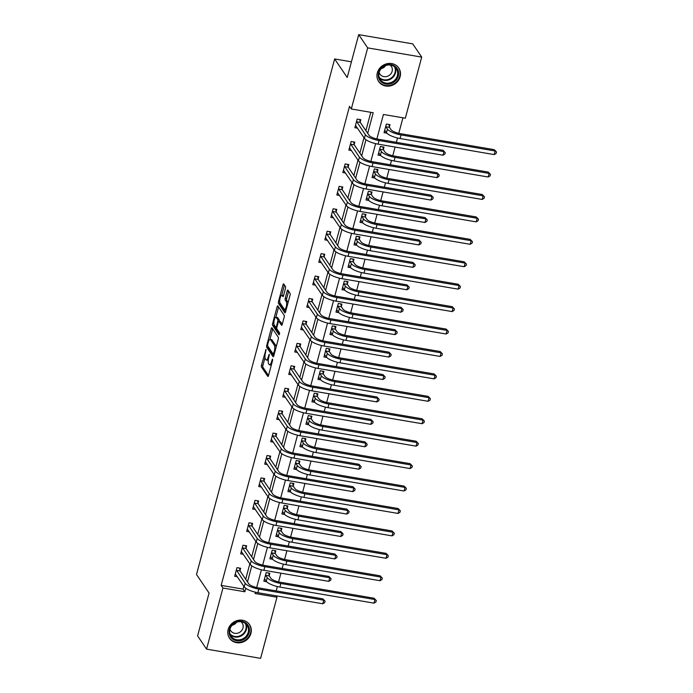 <?xml version="1.0" encoding="UTF-8"?>
<svg xmlns="http://www.w3.org/2000/svg" width="693" height="693" viewBox="0 0 693 693"><rect width="100%" height="100%" fill="white"/><g stroke="black" fill="none" stroke-linecap="round" stroke-linejoin="round"><path stroke-width="1.04" d="M266.008 349.471L261.478 365.09A1.525 0.459 -80.3 0 0 261.452 367.021L267.801 376.377A1.525 0.459 -80.3 0 0 267.922 376.464A1.525 0.459 -80.3 0 0 268.529 375.485L272.548 360.49L272.479 359.078L271.535 361.703A4.877 1.455 -80.3 0 1 269.586 364.847A4.877 1.455 -80.3 0 1 269.196 364.553L268.667 363.773A4.877 1.455 -80.3 0 1 268.754 357.597L269.291 354.305L268.26 356.869A4.877 1.455 -80.3 0 1 266.311 360.014A4.877 1.455 -80.3 0 1 265.921 359.719L265.393 358.939A4.877 1.455 -80.3 0 1 265.471 352.763L266.008 349.471M400.112 76.724A12.11 11.027 -34.2 0 1 390.454 85.854A12.11 11.027 -34.2 0 1 378.699 81.575A12.11 11.027 -34.2 0 1 377.33 72.834A12.11 11.027 -34.2 0 1 386.989 63.713A12.11 11.027 -34.2 0 1 398.744 67.983A12.11 11.027 -34.2 0 1 400.112 76.724M250.944 633.402A12.11 11.027 -34.2 0 1 241.294 642.532A12.11 11.027 -34.2 0 1 229.539 638.253A12.11 11.027 -34.2 0 1 228.17 629.513A12.11 11.027 -34.2 0 1 237.82 620.391A12.11 11.027 -34.2 0 1 249.575 624.662A12.11 11.027 -34.2 0 1 250.944 633.402M285.464 288.531A1.525 0.459 -80.3 0 0 285.49 286.599L283.706 283.974A1.525 0.459 -80.3 0 0 283.584 283.879A1.525 0.459 -80.3 0 0 282.978 284.866L278.517 301.516A1.525 0.459 -80.3 0 0 278.491 303.447L284.84 312.803A1.525 0.459 -80.3 0 0 284.962 312.889A1.525 0.459 -80.3 0 0 285.568 311.911L290.029 295.261A1.525 0.459 -80.3 0 0 290.055 293.33L287.907 290.159A1.525 0.459 -80.3 0 0 287.777 290.064A1.525 0.459 -80.3 0 0 287.171 291.051L285.265 298.172A1.525 0.459 -80.3 0 0 285.239 300.104L286.304 301.68A4.071 1.221 -80.3 0 1 286.374 306.263A4.071 1.221 -80.3 0 1 284.606 309.468A4.071 1.221 -80.3 0 1 284.277 309.225L280.102 303.066A4.071 1.221 -80.3 0 1 280.033 298.484A4.071 1.221 -80.3 0 1 281.8 295.279A4.071 1.221 -80.3 0 1 282.129 295.521L282.822 296.543A1.525 0.459 -80.3 0 0 282.943 296.639A1.525 0.459 -80.3 0 0 283.55 295.651L285.464 288.531M275.987 595.789L276.975 597.245L260.603 658.35L206.575 649.133L197.592 635.897L209.078 593.052L196.5 574.523L334.641 58.957L347.219 77.495L358.697 34.65L367.68 47.886L421.708 57.103L405.336 118.208L383.428 114.466L376.862 138.972M206.575 649.133L222.947 588.036L244.846 591.77L245.781 588.305M367.688 133.333L373.206 112.725L351.308 108.992L349.515 106.341L221.154 585.386L222.947 588.036M351.308 108.992L367.68 47.886M271.951 327.858A1.525 0.459 -80.3 0 0 271.821 327.772A1.525 0.459 -80.3 0 0 271.214 328.751L266.753 345.4A1.525 0.459 -80.3 0 0 266.727 347.332L273.077 356.687A1.525 0.459 -80.3 0 0 273.198 356.782A1.525 0.459 -80.3 0 0 273.804 355.795L278.265 339.146A1.525 0.459 -80.3 0 0 278.291 337.214L271.951 327.858M272.635 323.458L277.096 306.808A1.525 0.459 -80.3 0 1 277.702 305.821A1.525 0.459 -80.3 0 1 277.824 305.916L284.173 315.272A1.525 0.459 -80.3 0 1 284.147 317.203L282.242 324.333A1.525 0.459 -80.3 0 1 281.627 325.312A1.525 0.459 -80.3 0 1 281.505 325.216L278.933 321.422A1.525 0.459 -80.3 0 0 278.811 321.335A1.525 0.459 -80.3 0 0 278.205 322.314L276.94 327.044A1.525 0.459 -80.3 0 0 276.914 328.976L279.591 332.926L279.062 334.901L272.609 325.389A1.525 0.459 -80.3 0 1 272.635 323.458L273.891 323.674M383.931 67.368L382.753 67.169M351.42 61.824L334.641 58.957M221.154 585.386L243.052 589.119L243.823 586.252M245.703 579.244L249.835 563.825M251.706 556.817L255.838 541.398M257.718 534.39L261.85 518.97M263.73 511.962L267.862 496.543M269.742 489.535L273.874 474.107M275.745 467.108L279.877 451.68M281.756 444.681L285.888 429.253M287.768 422.254L291.9 406.826M293.78 399.818L297.912 384.398M299.783 377.39L303.915 361.971M305.795 354.963L309.927 339.544M311.807 332.536L315.939 317.117M317.818 310.109L321.95 294.69M323.822 287.682L327.954 272.254M329.833 265.254L333.965 249.826M335.845 242.827L339.977 227.399M341.857 220.4L345.989 204.972M347.86 197.964L351.992 182.545M353.872 175.537L358.004 160.118M359.884 153.11L364.016 137.69M365.895 130.682L370.816 112.318M240.003 570.599L240.627 568.26L236.98 567.636L234.667 576.264L237.361 576.723M246.015 548.163L246.639 545.833L242.983 545.209L240.679 553.837L243.364 554.296M252.018 525.736L252.65 523.406L248.995 522.782L246.682 531.41L249.376 531.869M258.03 503.309L258.654 500.978L255.007 500.355L252.694 508.983L255.388 509.442M264.042 480.881L264.665 478.551L261.018 477.927L258.706 486.555L261.4 487.014M270.053 458.454L270.677 456.124L267.022 455.5L264.717 464.128L267.403 464.587M276.057 436.027L276.689 433.688L273.033 433.073L270.72 441.692L273.414 442.151M282.068 413.6L282.692 411.261L279.045 410.637L276.732 419.265L279.426 419.724M288.08 391.173L288.704 388.834L285.057 388.21L282.744 396.838L285.438 397.297M294.092 368.745L294.716 366.406L291.06 365.783L288.756 374.411L291.441 374.87M300.095 346.309L300.727 343.979L297.072 343.356L294.759 351.983L297.453 352.442M306.107 323.882L306.73 321.552L303.084 320.928L300.771 329.556L303.465 330.015M312.119 301.455L312.742 299.125L309.095 298.501L306.782 307.129L309.476 307.588M318.13 279.028L318.754 276.698L315.098 276.074L312.794 284.702L315.48 285.161M324.133 256.601L324.766 254.27L321.11 253.647L318.797 262.275L321.491 262.734M330.145 234.173L330.769 231.834L327.122 231.219L324.809 239.839L327.503 240.298M336.157 211.746L336.781 209.407L333.134 208.784L330.821 217.411L333.515 217.871M342.169 189.319L342.792 186.98L339.137 186.356L336.833 194.984L339.518 195.443M348.172 166.892L348.804 164.553L345.149 163.929L342.836 172.557L345.53 173.016M354.184 144.456L354.807 142.126L351.16 141.502L348.848 150.13L351.542 150.589M360.195 122.029L360.819 119.698L357.172 119.075L354.859 127.703L357.553 128.162M276.169 590.895L277.33 586.564M278.577 581.903L280.916 573.18M282.181 568.468L283.342 564.137M284.589 559.468L286.928 550.753M288.184 546.041L289.345 541.709M290.601 537.04L292.931 528.326M294.196 523.613L295.357 519.282M296.604 514.613L298.943 505.899M300.208 501.178L301.368 496.846M302.616 492.186L304.955 483.463M306.219 478.75L307.38 474.419M308.628 469.759L310.966 461.036M312.222 456.323L313.383 451.992M314.639 447.331L316.97 438.608M318.234 433.896L319.395 429.565M320.642 424.904L322.981 416.181M324.246 411.469L325.407 407.137M326.654 402.477L328.993 393.754M330.258 389.042L331.419 384.71M332.666 380.05L335.005 371.327M336.261 366.614L337.422 362.283M338.678 357.614L341.008 348.9M342.273 344.187L343.433 339.856M344.681 335.187L347.02 326.472M348.284 321.76L349.445 317.429M350.693 312.76L353.032 304.045M354.296 299.324L355.457 294.993M356.704 290.332L359.043 281.609M360.299 276.897L361.46 272.566M362.716 267.905L365.046 259.182M366.311 254.47L367.472 250.138M368.719 245.478L371.058 236.755M372.323 232.042L373.484 227.711M374.731 223.051L377.07 214.328M378.335 209.615L379.495 205.284M380.743 200.623L383.082 191.9M384.338 187.188L385.499 182.857M386.755 178.188L389.085 169.473M390.35 164.761L391.51 160.429M392.758 155.76L395.097 147.046M396.361 142.334L397.522 138.002M398.77 133.333L402.936 117.793M269.205 575.571L269.828 573.241L266.181 572.617L263.868 581.245L266.632 581.713M275.216 553.144L275.84 550.814L272.184 550.19L269.88 558.818L272.644 559.286M281.219 530.717L281.852 528.387L278.196 527.763L275.883 536.391L278.647 536.858M287.231 508.29L287.855 505.959L284.208 505.336L281.895 513.963L284.658 514.431M293.243 485.862L293.867 483.532L290.22 482.908L287.907 491.536L290.67 492.004M299.255 463.435L299.878 461.105L296.223 460.481L293.919 469.1L296.682 469.577M305.258 441.008L305.89 438.669L302.235 438.054L299.922 446.673L302.685 447.15M311.27 418.581L311.893 416.242L308.246 415.618L305.934 424.246L308.697 424.722M317.281 396.153L317.905 393.815L314.258 393.191L311.945 401.819L314.709 402.295M323.293 373.718L323.917 371.387L320.261 370.764L317.957 379.392L320.72 379.859M329.296 351.29L329.929 348.96L326.273 348.336L323.96 356.964L326.724 357.432M335.308 328.863L335.932 326.533L332.285 325.909L329.972 334.537L332.735 335.005M341.32 306.436L341.944 304.106L338.297 303.482L335.984 312.11L338.747 312.578M347.332 284.009L347.955 281.679L344.3 281.055L341.995 289.683L344.759 290.15M353.335 261.582L353.967 259.251L350.311 258.628L347.999 267.247L350.762 267.723M359.346 239.154L359.97 236.815L356.323 236.2L354.01 244.82L356.774 245.296M365.358 216.727L365.982 214.388L362.335 213.765L360.022 222.392L362.786 222.869M371.37 194.3L371.994 191.961L368.338 191.337L366.034 199.965L368.797 200.442M377.373 171.864L378.006 169.534L374.35 168.91L372.037 177.538L374.8 178.006M383.385 149.437L384.009 147.107L380.362 146.483L378.049 155.111L380.812 155.578M389.397 127.01L390.02 124.679L386.373 124.056L384.061 132.684L386.824 133.151M358.697 34.65L412.725 43.867L421.708 57.103M255.422 592.203L255.067 593.511L276.975 597.245M375.615 143.633L370.859 161.4M369.603 166.06L364.847 183.827M363.591 188.496L358.835 206.254M357.588 210.923L352.824 228.681M351.576 233.35L346.821 251.109M345.564 255.778L340.809 273.536M339.553 278.205L334.797 295.972M333.55 300.632L328.785 318.399M327.538 323.059L322.782 340.826M321.526 345.486L316.77 363.253M315.514 367.914L310.759 385.68M309.511 390.35L304.747 408.108M303.499 412.777L298.744 430.535M297.488 435.204L292.732 452.962M291.476 457.631L286.72 475.389M285.473 480.058L280.708 497.825M279.461 502.486L274.705 520.252M273.449 524.913L268.693 542.68M267.437 547.34L262.682 565.107M261.434 569.767L256.67 587.534M247.496 581.895L251.784 565.878M253.508 559.468L257.796 543.451M259.511 537.04L263.808 521.023M265.523 514.613L269.82 498.596M271.535 492.186L275.823 476.169M277.546 469.75L281.834 453.733M283.55 447.323L287.846 431.306M289.561 424.896L293.858 408.879M295.573 402.468L299.861 386.451M301.585 380.041L305.873 364.024M307.588 357.614L311.885 341.597M313.6 335.187L317.896 319.17M319.612 312.76L323.9 296.743M325.623 290.332L329.911 274.315M331.626 267.896L335.923 251.88M337.638 245.469L341.935 229.452M343.65 223.042L347.938 207.025M349.662 200.615L353.95 184.598M355.665 178.188L359.962 162.171M361.677 155.76L365.973 139.743M243.052 589.119L244.846 591.77M266.311 360.014L267.767 360.265A4.877 1.455 -80.3 0 0 268.295 360.065M269.586 364.847L271.05 365.098A4.877 1.455 -80.3 0 0 271.327 365.055M265.003 357.64L262.942 365.341A1.525 0.459 -80.3 0 0 262.916 367.273L268.52 375.528M268.061 346.543A1.525 0.459 -80.3 0 0 268.191 347.583L273.796 355.847M272.687 328.95A1.525 0.459 -80.3 0 0 272.678 329.002L269.88 339.423M267.663 344.577L267.645 345.928L273.215 354.14L274.281 351.472A4.877 1.455 -80.3 0 0 274.359 345.296L270.547 339.683A4.877 1.455 -80.3 0 0 270.157 339.388A4.877 1.455 -80.3 0 0 268.208 342.533L267.663 344.577M276.204 346.846A4.877 1.455 -80.3 0 0 275.823 345.538L274.359 345.296M270.157 339.388L271.621 339.639A4.877 1.455 -80.3 0 1 272.011 339.925L275.823 345.538M275.823 317.247L278.56 307.06L277.096 306.808M282.224 324.376L280.396 321.673A1.525 0.459 -80.3 0 0 280.275 321.587A1.525 0.459 -80.3 0 0 280.128 321.63M279.651 333.87L274.073 325.641L272.609 325.389M276.264 317.489A4.071 1.221 -80.3 0 0 275.935 317.247A4.071 1.221 -80.3 0 0 274.168 320.461A4.071 1.221 -80.3 0 0 274.237 325.034L275.71 327.209A1.525 0.459 -80.3 0 0 275.831 327.295A1.525 0.459 -80.3 0 0 276.446 326.316L277.711 321.587A1.525 0.459 -80.3 0 0 277.737 319.655L276.264 317.489L277.72 317.74A4.071 1.221 -80.3 0 0 277.399 317.498L275.935 317.247M279.262 321.413A1.525 0.459 -80.3 0 0 279.192 319.906L277.737 319.655M277.72 317.74L279.192 319.906M273.969 324.307A1.525 0.459 -80.3 0 0 274.073 325.641M283.541 295.703A4.071 1.221 -80.3 0 0 283.255 295.521L281.8 295.279M284.606 309.468L286.07 309.719A4.071 1.221 -80.3 0 0 286.157 309.728M288.037 302.685A4.071 1.221 -80.3 0 0 287.768 301.923L286.304 301.68M288.643 291.251A1.525 0.459 -80.3 0 0 288.635 291.294L286.72 298.423A1.525 0.459 -80.3 0 0 286.694 300.355L287.768 301.923M279.851 302.399A1.525 0.459 -80.3 0 0 279.946 303.699L285.551 311.954M284.451 285.066A1.525 0.459 -80.3 0 0 284.433 285.109L281.713 295.27M264.397 579.279L264.986 579.383M268.745 573.059L269.265 575.926L270.868 578.283A7.762 2.2 15 0 0 279.963 582.181L374.073 598.224L376.308 600.554L375.927 601.992L374.003 603.144L279.903 587.092A11.642 3.3 -165 0 1 266.259 581.254L264.492 578.915M374.003 603.144L374.965 599.549L280.864 583.497A11.642 3.3 -165 0 1 267.221 577.659L265.558 574.956M376.308 600.554L374.073 598.224M269.265 575.926L265.618 575.303M235.785 574.402L235.196 574.298M235.291 573.934L244.239 586.867L245.201 583.272L236.348 569.975M239.535 568.078L240.064 570.945L248.848 583.896A7.762 2.2 15 0 0 257.952 587.785L322.851 598.856L325.086 601.186L324.705 602.624L322.782 603.776L257.883 592.706A11.642 3.3 -165 0 1 244.239 586.867M322.782 603.776L323.752 600.181L258.844 589.111A11.642 3.3 -165 0 1 245.201 583.272M325.086 601.186L322.851 598.856M240.064 570.945L236.417 570.322M236.599 621.794A10.482 9.546 -34.2 0 1 249.108 627.641A10.482 9.546 -34.2 0 1 241.944 640.28A10.482 9.546 -34.2 0 1 229.435 634.433A10.482 9.546 -34.2 0 1 236.599 621.794M241.571 639.327A9.702 8.836 145.8 0 0 247.124 625.32A9.702 8.836 145.8 0 0 236.616 622.21A9.702 8.836 145.8 0 0 231.064 636.217A9.702 8.836 145.8 0 0 241.571 639.327M236.564 622.227A6.904 6.289 -34.2 0 1 232.839 625.051A6.904 6.289 -34.2 0 1 232.086 625.259M240.947 621.708A6.904 6.289 -34.2 0 1 242.186 623.024A6.904 6.289 -34.2 0 1 238.236 633.004A6.904 6.289 -34.2 0 1 230.752 630.786A6.904 6.289 -34.2 0 1 229.989 629.14M228.673 636.702A12.032 10.958 145.8 0 0 229.314 637.785A12.032 10.958 145.8 0 0 242.342 641.649A12.032 10.958 145.8 0 0 249.229 624.28A12.032 10.958 145.8 0 0 248.449 623.284M398.293 76.039A10.482 9.546 -34.2 0 1 385.836 84.061A10.482 9.546 -34.2 0 1 378.577 72.678A10.482 9.546 -34.2 0 1 391.034 64.648A10.482 9.546 -34.2 0 1 398.293 76.039M379.132 72.531A9.702 8.836 145.8 0 0 380.223 79.539A9.702 8.836 145.8 0 0 389.648 82.961A9.702 8.836 145.8 0 0 397.384 75.65A9.702 8.836 145.8 0 0 396.283 68.642A9.702 8.836 145.8 0 0 386.867 65.22A9.702 8.836 145.8 0 0 379.132 72.531M385.724 65.549A6.904 6.289 -34.2 0 1 381.254 68.581M390.107 65.029A6.904 6.289 -34.2 0 1 391.346 66.346A6.904 6.289 -34.2 0 1 392.125 71.336A6.904 6.289 -34.2 0 1 386.625 76.542A6.904 6.289 -34.2 0 1 379.911 74.108A6.904 6.289 -34.2 0 1 379.149 72.462M377.832 80.024A12.032 10.958 145.8 0 0 378.482 81.107A12.032 10.958 145.8 0 0 390.159 85.352A12.032 10.958 145.8 0 0 399.748 76.282A12.032 10.958 145.8 0 0 398.388 67.602A12.032 10.958 145.8 0 0 397.609 66.606M270.4 556.851L270.998 556.955M274.749 550.632L275.277 553.499L276.879 555.855A7.762 2.2 15 0 0 285.975 559.745L380.076 575.796L382.319 578.127L381.93 579.565L380.015 580.717L285.914 564.665A11.642 3.3 -165 0 1 272.262 558.827L270.504 556.488M380.015 580.717L380.977 577.122L286.876 561.07A11.642 3.3 -165 0 1 273.224 555.232L271.561 552.529M382.319 578.127L380.076 575.796M275.277 553.499L271.63 552.875M276.412 534.424L277.001 534.528M280.76 528.196L281.289 531.063L282.891 533.428A7.762 2.2 15 0 0 291.987 537.318L386.088 553.369L388.331 555.699L387.941 557.137L386.027 558.289L291.918 542.238A11.642 3.3 -165 0 1 278.274 536.399L276.516 534.052M386.027 558.289L386.989 554.695L292.879 538.643A11.642 3.3 -165 0 1 279.236 532.804L277.572 530.093M388.331 555.699L386.088 553.369M281.289 531.063L277.633 530.448M241.796 551.975L241.199 551.871M241.303 551.507L250.251 564.44L251.212 560.845L242.359 547.548M245.547 545.651L246.076 548.518L254.859 561.469A7.762 2.2 15 0 0 263.955 565.358L328.863 576.429L331.098 578.759L330.717 580.197L328.794 581.349L263.894 570.278A11.642 3.3 -165 0 1 250.251 564.44M328.794 581.349L329.755 577.754L264.856 566.683A11.642 3.3 -165 0 1 251.212 560.845M331.098 578.759L328.863 576.429M246.076 548.518L242.429 547.894M247.799 529.547L247.21 529.443M247.306 529.071L256.254 542.013L257.224 538.418L248.371 525.112M251.559 523.224L252.087 526.091L260.871 539.041A7.762 2.2 15 0 0 269.967 542.931L334.866 554.002L337.11 556.332L336.72 557.77L334.806 558.913L269.906 547.851A11.642 3.3 -165 0 1 256.254 542.013M334.806 558.913L335.767 555.327L270.868 544.256A11.642 3.3 -165 0 1 257.224 538.418M337.11 556.332L334.866 554.002M252.087 526.091L248.432 525.467M282.423 511.997L283.013 512.101M286.772 505.769L287.3 508.636L288.894 511.001A7.762 2.2 15 0 0 297.999 514.89L392.099 530.942L394.334 533.272L393.953 534.71L392.03 535.862L297.929 519.811A11.642 3.3 -165 0 1 284.286 513.972L282.519 511.625M392.03 535.862L393 532.267L298.891 516.216A11.642 3.3 -165 0 1 285.247 510.377L283.584 507.666M394.334 533.272L392.099 530.942M287.3 508.636L283.645 508.021M288.435 489.57L289.024 489.674M292.784 483.342L293.304 486.209L294.906 488.574A7.762 2.2 15 0 0 304.002 492.463L398.111 508.515L400.346 510.845L399.965 512.283L398.042 513.435L303.941 497.383A11.642 3.3 -165 0 1 290.298 491.545L288.531 489.197M398.042 513.435L399.003 509.84L304.903 493.788A11.642 3.3 -165 0 1 291.259 487.95L289.596 485.239M400.346 510.845L398.111 508.515M293.304 486.209L289.657 485.585M294.438 467.143L295.036 467.238M298.787 460.914L299.315 463.782L300.918 466.146A7.762 2.2 15 0 0 310.014 470.036L404.114 486.088L406.358 488.418L405.968 489.856L404.054 490.999L309.953 474.956A11.642 3.3 -165 0 1 296.301 469.118L294.542 466.77M404.054 490.999L405.015 487.413L310.914 471.361A11.642 3.3 -165 0 1 297.262 465.523L295.599 462.811M406.358 488.418L404.114 486.088M299.315 463.782L295.668 463.158M253.811 507.12L253.222 507.016M253.317 506.644L262.266 519.577L263.227 515.99L254.383 502.685M257.571 500.788L258.091 503.655L266.883 516.606A7.762 2.2 15 0 0 275.979 520.504L340.878 531.574L343.122 533.896L342.732 535.334L340.817 536.486L275.909 525.424A11.642 3.3 -165 0 1 262.266 519.577M340.817 536.486L341.779 532.891L276.879 521.829A11.642 3.3 -165 0 1 263.227 515.99M343.122 533.896L340.878 531.574M258.091 503.655L254.444 503.04M259.823 484.693L259.234 484.589M259.329 484.216L268.278 497.15L269.239 493.555L260.386 480.258M263.583 478.361L264.102 481.228L272.886 494.178A7.762 2.2 15 0 0 281.99 498.076L346.89 509.147L349.125 511.469L348.744 512.907L346.821 514.059L281.921 502.988A11.642 3.3 -165 0 1 268.278 497.15M346.821 514.059L347.791 510.464L282.883 499.402A11.642 3.3 -165 0 1 269.239 493.555M349.125 511.469L346.89 509.147M264.102 481.228L260.455 480.604M265.835 462.257L265.237 462.162M265.341 461.789L274.289 474.722L275.251 471.127L266.398 457.83M269.586 455.933L270.114 458.801L278.898 471.751A7.762 2.2 15 0 0 287.993 475.649L352.902 486.711L355.137 489.041L354.755 490.479L352.832 491.632L287.933 480.561A11.642 3.3 -165 0 1 274.289 474.722M352.832 491.632L353.794 488.037L288.894 476.966A11.642 3.3 -165 0 1 275.251 471.127M355.137 489.041L352.902 486.711M270.114 458.801L266.467 458.177M300.45 444.715L301.039 444.811M304.799 438.487L305.327 441.354L306.93 443.711A7.762 2.2 15 0 0 316.025 447.609L410.126 463.66L412.37 465.982L411.98 467.42L410.065 468.572L315.956 452.529A11.642 3.3 -165 0 1 302.313 446.69L300.554 444.343M410.065 468.572L411.027 464.977L316.918 448.934A11.642 3.3 -165 0 1 303.274 443.096L301.611 440.384M412.37 465.982L410.126 463.66M305.327 441.354L301.672 440.731M271.838 439.83L271.249 439.734M271.344 439.362L280.293 452.295L281.263 448.7L272.41 435.403M275.597 433.506L276.126 436.373L284.91 449.324A7.762 2.2 15 0 0 294.005 453.213L358.905 464.284L361.148 466.614L360.758 468.052L358.844 469.204L293.945 458.134A11.642 3.3 -165 0 1 280.293 452.295M358.844 469.204L359.806 465.609L294.906 454.539A11.642 3.3 -165 0 1 281.263 448.7M361.148 466.614L358.905 464.284M276.126 436.373L272.47 435.75M306.462 422.288L307.051 422.384M310.81 416.06L311.339 418.927L312.933 421.283A7.762 2.2 15 0 0 322.037 425.181L416.138 441.233L418.373 443.555L417.992 444.993L416.069 446.145L321.968 430.093A11.642 3.3 -165 0 1 308.324 424.255L306.557 421.916M416.069 446.145L417.039 442.55L322.929 426.507A11.642 3.3 -165 0 1 309.286 420.66L307.623 417.957M418.373 443.555L416.138 441.233M311.339 418.927L307.683 418.303M277.85 417.403L277.261 417.307M277.356 416.935L286.304 429.868L287.266 426.273L278.421 412.976M281.609 411.079L282.129 413.946L290.921 426.897A7.762 2.2 15 0 0 300.017 430.786L364.916 441.857L367.16 444.187L366.77 445.625L364.856 446.777L299.948 435.706A11.642 3.3 -165 0 1 286.304 429.868M364.856 446.777L365.817 443.182L300.918 432.111A11.642 3.3 -165 0 1 287.266 426.273M367.16 444.187L364.916 441.857M282.129 413.946L278.482 413.323M312.474 399.852L313.063 399.956M316.822 393.633L317.342 396.5L318.945 398.856A7.762 2.2 15 0 0 328.04 402.754L422.15 418.797L424.385 421.127L424.003 422.565L422.08 423.718L327.98 407.666A11.642 3.3 -165 0 1 314.336 401.827L312.569 399.489M422.08 423.718L423.042 420.123L328.941 404.071A11.642 3.3 -165 0 1 315.298 398.232L313.634 395.53M424.385 421.127L422.15 418.797M317.342 396.5L313.695 395.876M283.861 394.975L283.272 394.871M283.368 394.508L292.316 407.441L293.278 403.846L284.425 390.549M287.621 388.652L288.141 391.519L296.925 404.469A7.762 2.2 15 0 0 306.029 408.359L370.928 419.43L373.163 421.76L372.782 423.198L370.859 424.35L305.959 413.279A11.642 3.3 -165 0 1 292.316 407.441M370.859 424.35L371.829 420.755L306.921 409.684A11.642 3.3 -165 0 1 293.278 403.846M373.163 421.76L370.928 419.43M288.141 391.519L284.494 390.895M318.477 377.425L319.075 377.529M322.825 371.205L323.354 374.073L324.956 376.429A7.762 2.2 15 0 0 334.052 380.327L428.153 396.37L430.396 398.7L430.006 400.138L428.092 401.29L333.991 385.239A11.642 3.3 -165 0 1 320.339 379.4L318.581 377.061M428.092 401.29L429.054 397.695L334.953 381.644A11.642 3.3 -165 0 1 321.301 375.805L319.638 373.103M430.396 398.7L428.153 396.37M323.354 374.073L319.707 373.449M289.873 372.548L289.276 372.444M289.379 372.08L298.328 385.013L299.289 381.419L290.436 368.122M293.624 366.225L294.153 369.092L302.936 382.042A7.762 2.2 15 0 0 312.032 385.932L376.94 397.002L379.175 399.333L378.794 400.771L376.871 401.923L311.971 390.852A11.642 3.3 -165 0 1 298.328 385.013M376.871 401.923L377.832 398.328L312.933 387.257A11.642 3.3 -165 0 1 299.289 381.419M379.175 399.333L376.94 397.002M294.153 369.092L290.506 368.468M324.489 354.998L325.078 355.102M328.837 348.778L329.366 351.646L330.968 354.002A7.762 2.2 15 0 0 340.064 357.891L434.164 373.943L436.408 376.273L436.018 377.711L434.104 378.863L339.994 362.811A11.642 3.3 -165 0 1 326.351 356.973L324.593 354.634M434.104 378.863L435.065 375.268L340.956 359.217A11.642 3.3 -165 0 1 327.313 353.378L325.649 350.675M436.408 376.273L434.164 373.943M329.366 351.646L325.71 351.022M295.876 350.121L295.287 350.017M295.383 349.653L304.331 362.586L305.301 358.991L296.448 345.694M299.636 343.797L300.164 346.665L308.948 359.615A7.762 2.2 15 0 0 318.044 363.504L382.943 374.575L385.187 376.905L384.797 378.343L382.882 379.495L317.983 368.425A11.642 3.3 -165 0 1 304.331 362.586M382.882 379.495L383.844 375.901L318.945 364.83A11.642 3.3 -165 0 1 305.301 358.991M385.187 376.905L382.943 374.575M300.164 346.665L296.509 346.041M330.5 332.571L331.089 332.675M334.849 326.342L335.377 329.21L336.971 331.575A7.762 2.2 15 0 0 346.076 335.464L440.176 351.516L442.411 353.846L442.03 355.284L440.107 356.436L346.006 340.384A11.642 3.3 -165 0 1 332.363 334.546L330.596 332.198M440.107 356.436L441.077 352.841L346.968 336.789A11.642 3.3 -165 0 1 333.324 330.951L331.661 328.239M442.411 353.846L440.176 351.516M335.377 329.21L331.722 328.595M301.888 327.694L301.299 327.59M301.394 327.217L310.343 340.159L311.304 336.564L302.46 323.259M305.648 321.37L306.167 324.237L314.96 337.188A7.762 2.2 15 0 0 324.055 341.077L388.955 352.148L391.199 354.478L390.809 355.916L388.894 357.06L323.986 345.998A11.642 3.3 -165 0 1 310.343 340.159M388.894 357.06L389.856 353.473L324.956 342.403A11.642 3.3 -165 0 1 311.304 336.564M391.199 354.478L388.955 352.148M306.167 324.237L302.52 323.614M336.512 310.143L337.101 310.247M340.861 303.915L341.38 306.782L342.983 309.147A7.762 2.2 15 0 0 352.079 313.037L446.188 329.088L448.423 331.419L448.042 332.857L446.119 334.009L352.018 317.957A11.642 3.3 -165 0 1 338.375 312.119L336.607 309.771M446.119 334.009L447.08 330.414L352.98 314.362A11.642 3.3 -165 0 1 339.336 308.524L337.673 305.812M448.423 331.419L446.188 329.088M341.38 306.782L337.734 306.167M307.9 305.266L307.311 305.163M307.406 304.79L316.354 317.723L317.316 314.137L308.463 300.831M311.659 298.934L312.179 301.801L320.963 314.752A7.762 2.2 15 0 0 330.067 318.65L394.967 329.721L397.202 332.042L396.82 333.48L394.897 334.632L329.998 323.57A11.642 3.3 -165 0 1 316.354 317.723M394.897 334.632L395.868 331.037L330.959 319.975A11.642 3.3 -165 0 1 317.316 314.137M397.202 332.042L394.967 329.721M312.179 301.801L308.532 301.186M342.515 287.716L343.113 287.82M346.864 281.488L347.392 284.355L348.995 286.72A7.762 2.2 15 0 0 358.09 290.61L452.191 306.661L454.435 308.991L454.045 310.429L452.131 311.581L358.03 295.53A11.642 3.3 -165 0 1 344.378 289.691L342.619 287.344M452.131 311.581L453.092 307.987L358.991 291.935A11.642 3.3 -165 0 1 345.339 286.096L343.676 283.385M454.435 308.991L452.191 306.661M347.392 284.355L343.745 283.732M313.912 282.839L313.314 282.735M313.418 282.363L322.366 295.296L323.328 291.701L314.475 278.404M317.663 276.507L318.191 279.374L326.975 292.325A7.762 2.2 15 0 0 336.07 296.223L400.978 307.294L403.213 309.615L402.832 311.053L400.909 312.205L336.01 301.134A11.642 3.3 -165 0 1 322.366 295.296M400.909 312.205L401.871 308.61L336.971 297.548A11.642 3.3 -165 0 1 323.328 291.701M403.213 309.615L400.978 307.294M318.191 279.374L314.544 278.751M348.527 265.289L349.116 265.384M352.876 259.061L353.404 261.928L355.007 264.293A7.762 2.2 15 0 0 364.102 268.182L458.203 284.234L460.447 286.564L460.057 288.002L458.142 289.146L364.033 273.103A11.642 3.3 -165 0 1 350.389 267.264L348.631 264.917M458.142 289.146L459.104 285.559L364.994 269.508A11.642 3.3 -165 0 1 351.351 263.669L349.688 260.958M460.447 286.564L458.203 284.234M353.404 261.928L349.748 261.304M319.915 260.403L319.326 260.308M319.421 259.936L328.369 272.869L329.34 269.274L320.487 255.977M323.674 254.08L324.203 256.947L332.986 269.898A7.762 2.2 15 0 0 342.082 273.796L406.982 284.858L409.225 287.188L408.835 288.626L406.921 289.778L342.021 278.707A11.642 3.3 -165 0 1 328.369 272.869M406.921 289.778L407.882 286.183L342.983 275.112A11.642 3.3 -165 0 1 329.34 269.274M409.225 287.188L406.982 284.858M324.203 256.947L320.547 256.323M354.539 242.862L355.128 242.957M358.887 236.634L359.416 239.501L361.01 241.857A7.762 2.2 15 0 0 370.114 245.755L464.215 261.807L466.45 264.128L466.068 265.566L464.145 266.718L370.045 250.675A11.642 3.3 -165 0 1 356.401 244.828L354.634 242.489M464.145 266.718L465.116 263.123L371.006 247.08A11.642 3.3 -165 0 1 357.363 241.242L355.7 238.531M466.45 264.128L464.215 261.807M359.416 239.501L355.76 238.877M325.927 237.976L325.338 237.881M325.433 237.508L334.381 250.442L335.343 246.847L326.498 233.55M329.686 231.653L330.206 234.52L338.998 247.47A7.762 2.2 15 0 0 348.094 251.36L412.993 262.43L415.237 264.761L414.847 266.199L412.933 267.351L348.025 256.28A11.642 3.3 -165 0 1 334.381 250.442M412.933 267.351L413.894 263.756L348.995 252.685A11.642 3.3 -165 0 1 335.343 246.847M415.237 264.761L412.993 262.43M330.206 234.52L326.559 233.896M360.551 220.435L361.14 220.53M364.899 214.206L365.419 217.074L367.021 219.43A7.762 2.2 15 0 0 376.117 223.328L470.226 239.371L472.461 241.701L472.08 243.139L470.157 244.291L376.056 228.24A11.642 3.3 -165 0 1 362.413 222.401L360.646 220.062M470.157 244.291L471.119 240.696L377.018 224.653A11.642 3.3 -165 0 1 363.375 218.806L361.711 216.103M472.461 241.701L470.226 239.371M365.419 217.074L361.772 216.45M331.938 215.549L331.349 215.454M331.445 215.081L340.393 228.014L341.354 224.419L332.501 211.122M335.698 209.225L336.218 212.093L345.01 225.043A7.762 2.2 15 0 0 354.106 228.933L419.005 240.003L421.24 242.333L420.859 243.771L418.936 244.924L354.036 233.853A11.642 3.3 -165 0 1 340.393 228.014M418.936 244.924L419.906 241.329L354.998 230.258A11.642 3.3 -165 0 1 341.354 224.419M421.24 242.333L419.005 240.003M336.218 212.093L332.571 211.469M366.554 197.999L367.151 198.103M370.902 191.779L371.431 194.646L373.033 197.003A7.762 2.2 15 0 0 382.129 200.901L476.23 216.944L478.473 219.274L478.083 220.712L476.169 221.864L382.068 205.812A11.642 3.3 -165 0 1 368.416 199.974L366.658 197.635M476.169 221.864L477.13 218.269L383.03 202.217A11.642 3.3 -165 0 1 369.386 196.379L367.714 193.676M478.473 219.274L476.23 216.944M371.431 194.646L367.784 194.023M337.95 193.122L337.352 193.018M337.456 192.654L346.405 205.587L347.366 201.992L338.513 188.695M341.701 186.798L342.229 189.665L351.013 202.616A7.762 2.2 15 0 0 360.109 206.505L425.017 217.576L427.252 219.906L426.871 221.344L424.948 222.496L360.048 211.426A11.642 3.3 -165 0 1 346.405 205.587M424.948 222.496L425.909 218.901L361.01 207.831A11.642 3.3 -165 0 1 347.366 201.992M427.252 219.906L425.017 217.576M342.229 189.665L338.582 189.042M372.565 175.572L373.155 175.675M376.914 169.352L377.442 172.219L379.045 174.575A7.762 2.2 15 0 0 388.141 178.465L482.241 194.516L484.485 196.847L484.095 198.285L482.181 199.437L388.071 183.385A11.642 3.3 -165 0 1 374.428 177.547L372.669 175.208M482.181 199.437L483.142 195.842L389.033 179.79A11.642 3.3 -165 0 1 375.389 173.952L373.726 171.249M484.485 196.847L482.241 194.516M377.442 172.219L373.787 171.595M343.953 170.695L343.364 170.591M343.459 170.227L352.408 183.16L353.378 179.565L344.525 166.268M347.713 164.371L348.241 167.238L357.025 180.189A7.762 2.2 15 0 0 366.121 184.078L431.02 195.149L433.264 197.479L432.874 198.917L430.959 200.069L366.06 188.998A11.642 3.3 -165 0 1 352.408 183.16M430.959 200.069L431.921 196.474L367.021 185.403A11.642 3.3 -165 0 1 353.378 179.565M433.264 197.479L431.02 195.149M348.241 167.238L344.586 166.615M378.577 153.144L379.166 153.248M382.926 146.925L383.454 149.792L385.048 152.148A7.762 2.2 15 0 0 394.152 156.038L488.253 172.089L490.488 174.419L490.107 175.857L488.184 177.01L394.083 160.958A11.642 3.3 -165 0 1 380.44 155.119L378.673 152.781M488.184 177.01L489.154 173.415L395.045 157.363A11.642 3.3 -165 0 1 381.401 151.524L379.738 148.813M490.488 174.419L488.253 172.089M383.454 149.792L379.799 149.168M349.965 148.267L349.376 148.163M349.471 147.8L358.42 160.733L359.381 157.138L350.537 143.841M353.725 141.944L354.244 144.811L363.037 157.761A7.762 2.2 15 0 0 372.132 161.651L437.032 172.722L439.275 175.052L438.886 176.49L436.971 177.642L372.063 166.571A11.642 3.3 -165 0 1 358.42 160.733M436.971 177.642L437.933 174.047L373.033 162.976A11.642 3.3 -165 0 1 359.381 157.138M439.275 175.052L437.032 172.722M354.244 144.811L350.597 144.187M384.589 130.717L385.178 130.821M388.938 124.489L389.457 127.356L391.06 129.721A7.762 2.2 15 0 0 400.156 133.61L494.265 149.662L496.5 151.992L496.119 153.43L494.196 154.582L400.095 138.531A11.642 3.3 -165 0 1 386.451 132.692L384.684 130.345M494.196 154.582L495.157 150.987L401.056 134.936A11.642 3.3 -165 0 1 387.413 129.097L385.75 126.386M496.5 151.992L494.265 149.662M389.457 127.356L385.81 126.741M355.977 125.84L355.388 125.736M355.483 125.364L364.431 138.305L365.393 134.711L356.54 121.405M359.736 119.508L360.256 122.384L369.048 135.334A7.762 2.2 15 0 0 378.144 139.224L443.044 150.294L445.278 152.625L444.897 154.063L442.974 155.206L378.075 144.144A11.642 3.3 -165 0 1 364.431 138.305M442.974 155.206L443.944 151.62L379.036 140.549A11.642 3.3 -165 0 1 365.393 134.711M445.278 152.625L443.044 150.294M360.256 122.384L356.609 121.76M266.095 350.199L265.497 350.095M272.652 359.866L272.054 359.762M269.378 355.033L268.78 354.929M268.919 356.982L268.26 356.869M272.193 361.815L271.535 361.703M262.916 367.273L261.452 367.021M262.942 365.341L261.478 365.09M268.191 347.583L266.727 347.332M267.55 345.538L266.753 345.4M272.678 329.002L271.214 328.751M274.385 353.629L273.726 353.517M274.939 351.585L274.281 351.472M272.011 339.925L270.547 339.683M280.396 321.673L278.933 321.422M277.105 326.429L276.446 326.316M278.421 321.708L277.711 321.587M283.524 295.755L282.129 295.521M286.694 300.355L285.239 300.104M286.72 298.423L285.265 298.172M288.635 291.294L287.171 291.051M279.946 303.699L278.491 303.447M279.755 301.724L278.517 301.516M284.433 285.109L282.978 284.866M266.259 581.254L267.221 577.659M279.903 587.092L280.864 583.497M257.883 592.706L258.844 589.111M246.041 624.038A9.702 8.836 -34.2 0 1 239.7 636.572A9.702 8.836 -34.2 0 1 230.275 634.736M229.981 633.913A9.381 8.55 145.8 0 0 239.44 636.027A9.381 8.55 145.8 0 0 245.374 623.466M395.201 67.36A9.702 8.836 -34.2 0 1 395.504 72.886A9.702 8.836 -34.2 0 1 388.652 79.964A9.702 8.836 -34.2 0 1 379.435 78.058M379.149 77.235A9.381 8.55 145.8 0 0 388.149 79.496A9.381 8.55 145.8 0 0 395.027 72.574A9.381 8.55 145.8 0 0 394.534 66.788M272.262 558.827L273.224 555.232M285.914 564.665L286.876 561.07M278.274 536.399L279.236 532.804M291.918 542.238L292.879 538.643M263.894 570.278L264.856 566.683M269.906 547.851L270.868 544.256M284.286 513.972L285.247 510.377M297.929 519.811L298.891 516.216M290.298 491.545L291.259 487.95M303.941 497.383L304.903 493.788M296.301 469.118L297.262 465.523M309.953 474.956L310.914 471.361M275.909 525.424L276.879 521.829M281.921 502.988L282.883 499.402M287.933 480.561L288.894 476.966M302.313 446.69L303.274 443.096M315.956 452.529L316.918 448.934M293.945 458.134L294.906 454.539M308.324 424.255L309.286 420.66M321.968 430.093L322.929 426.507M299.948 435.706L300.918 432.111M314.336 401.827L315.298 398.232M327.98 407.666L328.941 404.071M305.959 413.279L306.921 409.684M320.339 379.4L321.301 375.805M333.991 385.239L334.953 381.644M311.971 390.852L312.933 387.257M326.351 356.973L327.313 353.378M339.994 362.811L340.956 359.217M317.983 368.425L318.945 364.83M332.363 334.546L333.324 330.951M346.006 340.384L346.968 336.789M323.986 345.998L324.956 342.403M338.375 312.119L339.336 308.524M352.018 317.957L352.98 314.362M329.998 323.57L330.959 319.975M344.378 289.691L345.339 286.096M358.03 295.53L358.991 291.935M336.01 301.134L336.971 297.548M350.389 267.264L351.351 263.669M364.033 273.103L364.994 269.508M342.021 278.707L342.983 275.112M356.401 244.828L357.363 241.242M370.045 250.675L371.006 247.08M348.025 256.28L348.995 252.685M362.413 222.401L363.375 218.806M376.056 228.24L377.018 224.653M354.036 233.853L354.998 230.258M368.416 199.974L369.386 196.379M382.068 205.812L383.03 202.217M360.048 211.426L361.01 207.831M374.428 177.547L375.389 173.952M388.071 183.385L389.033 179.79M366.06 188.998L367.021 185.403M380.44 155.119L381.401 151.524M394.083 160.958L395.045 157.363M372.063 166.571L373.033 162.976M386.451 132.692L387.413 129.097M400.095 138.531L401.056 134.936M378.075 144.144L379.036 140.549M274.194 354.357L273.302 354.21M280.275 321.587L278.811 321.335M276.845 327.468L275.831 327.295M229.314 637.785L228.907 637.179M249.229 624.28L248.813 623.674M398.388 67.602L397.973 66.996M378.482 81.107L378.066 80.501"/></g></svg>
